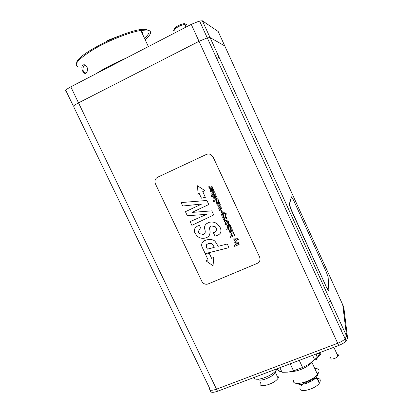 <?xml version="1.0" encoding="UTF-8"?>
<svg xmlns="http://www.w3.org/2000/svg" width="413" height="413" viewBox="0 0 413 413"><rect width="100%" height="100%" fill="white"/><g stroke="black" fill="none" stroke-linecap="round" stroke-linejoin="round"><path stroke-width="0.62" d="M215.436 55.502L217.341 54.743M73.38 106.146L66.219 91.314C64.402 90.989 65.925 89.492 70.799 86.828L191.24 24.367L199.551 20.986L202.385 20.81L218.193 31.502L224.873 46.158M218.663 57.526L216.722 58.501M70.799 86.828L78.527 102.863C73.643 105.475 72.074 106.869 73.819 107.05C72.074 106.869 73.643 105.475 78.527 102.863L199.025 41.315L207.285 37.877L210.047 37.557L224.775 45.946L342.914 305.171L346.6 336.115L342.707 304.722M207.822 38.874L208.188 38.961M211.084 46.003L211.446 46.08M86.1 73.008C82.037 72.693 81.779 65.781 85.827 65.378M184.771 23.763L184.244 23.572L181.064 24.388C175.783 26.752 173.589 28.347 174.482 29.168M175.091 30.717C170.683 31.713 175.917 27.346 181.911 25.1L185.721 24.114C186.691 24.176 186.578 24.723 185.375 25.761M104.324 42.487L104.262 42.141L104.613 42.343M119.202 35.916L107.385 40.526L107.494 41.114M125.98 58.212C114.282 63.215 104.272 68.408 95.94 73.793M78.418 67.02C73.008 64.996 77.964 59.178 93.292 49.565C108.144 40.727 129.259 32.291 140.828 30.448L146.811 30.015C152.371 30.738 151.814 33.954 145.133 39.658M144.488 38.275C150.291 33.061 150.575 30.123 145.33 29.468C131.432 27.196 75.62 54.485 76.699 62.915M82.512 70.979C81.118 66.364 81.965 64.32 85.057 64.856C89.606 67.722 86.792 75.553 84.092 72.941L82.512 70.979M142.258 33.499C142.919 32.813 142.774 32.503 141.824 32.575M210.527 390.135L210.589 390.264C210.145 392.618 212.452 392.954 217.517 391.276L338.717 345.459L337.705 343.26C340.833 342.041 343.296 340.58 345.087 338.887L346.6 336.115L345.087 338.887C343.296 340.58 340.833 342.041 337.705 343.26L216.51 389.185L337.705 343.26L199.025 41.315L207.285 37.877L210.047 37.557L224.775 45.946M209.597 388.21C209.143 390.548 211.446 390.874 216.51 389.185C211.446 390.874 209.143 390.548 209.597 388.21L73.819 107.05M217.517 391.276L78.527 102.863L199.025 41.315L191.24 24.367M341.226 329.595L341.169 330.157M344.205 336.099L344.158 336.678M328.35 302.156L330.23 301.413M338.717 345.459C341.845 344.241 344.303 342.78 346.094 341.081L347.596 338.288L343.781 307.076L342.914 305.171M277.283 368.68L278.057 370.327L282.358 372.278L287.99 372.134L293.215 371.029L302.739 367.379L308.945 364.271L317.318 357.291L319.213 354.798L319.512 352.723M281.971 372.128L279.885 367.699M293.462 370.781L290.194 363.801M302.543 367.379L299.27 360.373M314.675 359.826L312.589 355.335M319.213 354.798L318.438 353.125M309.853 381.927L309.254 381.467L310.215 380.838C311.087 380.595 311.397 380.714 311.144 381.204L311.165 381.24M309.414 382.139L309.347 381.669L310.308 381.039L311.356 381.132M318.671 381.968C319.027 380.838 318.66 380.048 317.566 379.593M313.983 379.413C310.87 379.945 307.912 381.178 305.119 383.119L305.021 382.923M306.58 383.285L306.844 383.197M301.046 385.732L305.424 381.999M311.5 379.201C319.29 377.332 321.892 378.706 319.301 383.321C314.752 389.449 299.053 393.264 299.967 388.132M316.389 353.9L316.27 355.041M316.131 354.731L316.25 353.951M311.97 362.346L311.929 362.397C308.268 366.796 297.933 371.55 292.213 371.473M314.685 368.324C319.352 368.608 320.302 370.642 317.52 374.431C311.691 381.968 292.11 386.811 293.426 380.554M316.786 372.851C318.082 373.755 317.964 375.185 316.425 377.136C312.626 382.128 299.884 386.387 297.623 383.476M316.219 358.851L316.523 359.511L317.282 358.019M316.43 359.31L316.941 358.298M314.603 359.971L319.6 355.712C320.684 354.333 321.102 353.167 320.849 352.217M278.837 376.61L278.13 378.21C273.927 384.813 256.065 388.891 260.83 382.262M277.19 368.716L276.534 369.836C272.363 376.295 254.062 382.433 254.176 377.42M276.163 370.322L275.466 372.552C272.482 377.25 259.364 382.195 257.805 379.242M337.127 354.38C338.541 354.509 338.825 355.128 337.984 356.249C335.635 359.202 327.86 360.26 330.503 357.291M291.413 196.867L289.214 204.492L291.01 209.68L326.766 287.923L327.989 290.313L328.655 290.845M326.993 287.83L328.211 290.225L328.877 290.716L328.129 277.092L326.265 271.955L293.545 200.191L291.521 196.82L289.436 204.394L291.232 209.582L326.766 287.923M205.493 254.346L209.324 253.334L205.493 254.346L208.111 259.875L205.917 260.815L213.005 265.75L213.836 257.423L211.632 258.368L209.283 253.396M209.324 253.334L211.632 258.368M211.673 258.311L213.836 257.423M213.877 257.366L213.005 265.75M208.095 259.839L205.917 260.815M202.747 191.637L205.364 197.337L202.7 191.663L204.931 190.646L197.491 185.757L196.908 194.291L199.133 193.279L201.436 198.178L205.364 197.337M204.931 190.646L197.491 185.757M211.42 196.769L210.991 195.845L212.762 195.044L211.859 194.337L211.848 193.227L214.512 191.771L214.946 192.695L213.067 193.542L212.628 194.373L213.547 194.683L215.462 193.811L215.906 194.745L211.42 196.769M210.991 195.839L212.762 195.044M215.906 194.745L215.467 193.805L213.547 194.683L212.628 194.373M212.747 193.733L212.633 194.368M214.946 192.69L214.512 191.771M212.086 192.948L214.517 191.766M213.717 201.678L213.284 200.749L217.77 198.736L218.203 199.665L213.717 201.678M213.289 200.749L217.775 198.73L218.203 199.665M217.522 202.034L218.549 201.947L218.513 202.835L217.522 202.034L218.023 202.768L218.663 202.726M218.947 201.25L218.534 201.477L219.479 202.2L219.602 203.103L219.045 203.686L217.894 203.563L216.99 202.272L216.526 203.036L217.176 203.253L217.605 204.161L216.701 204.136L215.994 203.289L215.87 201.978L218.554 200.413L218.947 201.25L218.554 200.408L217.79 200.842M216.025 201.756L217.796 200.842M217.61 204.156L217.181 203.248L216.526 203.036M216.593 202.504L216.531 203.031M218.539 201.472L219.484 202.2L219.401 203.433M221.487 211.838L220.759 210.284L221.461 209.974L222.189 211.528L221.487 211.838M220.759 210.284L221.461 209.969L222.189 211.528M222.566 213.123L223.923 213.34L223.263 214.455L221.853 214.208L222.566 213.123M221.962 213.536L222.08 214.471L223.825 214.063M221.662 215.163L222.101 214.941L221.141 214.208C220.785 213.34 221.105 212.674 222.086 212.199L223.96 212.267L224.414 212.829L224.419 213.893L225.988 213.201L226.427 214.146L222.086 216.066L221.662 215.163L222.096 214.941M226.432 214.141L225.988 213.201M221.316 212.747L222.091 212.194L223.965 212.261L224.414 212.829L224.419 213.893L225.988 213.196M225.761 221.941L225.002 222.328L224.6 221.461L225.188 221.177L224.078 220.372L224.904 220.01L225.328 220.671L226.148 220.656L227.697 219.974L228.131 220.898L225.761 221.941M228.136 220.893L227.702 219.969L226.148 220.656L225.333 220.666L224.904 220.005L224.078 220.372M224.6 221.461L225.183 221.177M229.52 226.2L229.7 225.488L229.101 225.168L228.565 227.578L227.548 227.424L226.944 226.629L227.31 225.028L227.728 226.732L228.053 226.783L228.554 224.347L229.685 224.517L230.315 225.322L230.428 226.567L229.922 227.067L229.705 226.045M228.203 224.62L229.69 224.512L230.315 225.317L230.335 226.747M227.537 226.004L227.733 226.727L228.183 226.685M226.949 225.317L227.31 225.023L227.702 225.87M228.988 225.261L228.947 227.289M230.433 237.356L230.005 236.448L231.781 235.678L230.882 234.971L230.877 233.877L233.541 232.473L233.97 233.386L232.091 234.202L231.647 235.018L232.565 235.327L234.486 234.486L234.92 235.415L230.433 237.356M230.01 236.442L231.776 235.678M234.92 235.41L234.486 234.481L232.565 235.327L231.853 235.271L231.662 234.512M230.898 233.846L233.546 232.467L233.97 233.386M190.13 221.621L206.67 214.326L187.342 215.756L185.422 211.693L201.807 203.996L182.737 206.02L181.106 202.576L206.903 200.47L208.797 204.502L192.03 212.416L211.786 210.867L213.712 214.977L191.875 225.322L190.125 221.626L206.66 214.326M192.04 212.411L211.786 210.862L213.712 214.977M181.111 202.571L206.908 200.465L208.797 204.502M185.422 211.693L201.802 203.996M213.567 245.978L214.239 247.402L207.403 249.137L206.557 247.356C205.318 246.019 205.922 244.764 208.379 243.582C210.325 243.2 211.662 243.407 212.385 244.191L213.567 245.978M206.407 244.682L206.562 247.351L207.403 249.137L214.239 247.402M205.23 253.623L202.809 248.507C201.348 246.158 201.301 244.016 202.664 242.085L204.59 240.624L206.603 239.917C209.505 239.23 211.946 239.406 213.929 240.438L214.832 241.037L216.835 243.918L217.981 246.349L227.269 244L228.978 247.64L205.23 253.623M228.983 247.635L227.274 243.995L217.981 246.349L216.835 243.918M202.597 242.163L204.595 240.614L206.608 239.912C209.51 239.225 211.946 239.401 213.934 240.433L214.837 241.032L216.835 243.913M213.284 232.488L213.278 232.483C215.601 232.462 216.639 231.053 216.391 228.265L215.158 226.66L211.554 225.957C209.789 226.391 209.221 227.728 209.85 229.958C210.682 234.259 209.236 236.923 205.524 237.95C202.484 238.802 199.711 238.213 197.218 236.19L195.075 233.252C193.996 231.388 194.131 229.468 195.483 227.491L197.626 225.978L199.427 225.4L201.054 228.843C199.309 228.972 198.529 230.186 198.72 232.493L199.624 233.706L203.237 234.419C205.049 233.939 205.628 232.431 204.972 229.891C203.795 226.422 205.142 223.918 209.014 222.38C212.055 221.6 214.837 222.127 217.352 223.96L220.165 227.522C223.139 233.97 217.331 235.529 214.997 236.148L213.278 232.488C215.601 232.457 216.639 231.048 216.391 228.26M205.901 224.073L209.019 222.375C212.06 221.595 214.837 222.122 217.357 223.954L220.165 227.517C221.275 230.196 221.285 232.137 220.201 233.345M199.009 229.989L198.725 232.488L199.629 233.701L203.237 234.419M203.242 234.414L204.683 233.624M195.545 227.424L197.631 225.973L199.433 225.395L201.054 228.843M210.114 226.706L209.85 229.958C210.222 232.612 209.897 234.641 208.87 236.04M235.864 243.396L235.844 243.98L236.603 242.849L237.661 242.823L237.847 243.071L237.129 244.243L235.844 243.985L237.129 244.238L237.826 243.711M234.661 246.36L234.233 245.446L235.947 244.708L235.111 244C234.749 243.159 235.09 242.467 236.128 241.925L237.909 242.013L238.332 242.555L238.27 243.711L238.724 243.556L239.137 244.439L234.661 246.36M234.233 245.441L235.942 244.708M238.275 243.706L238.729 243.551L239.137 244.439M235.157 242.72L236.133 241.92L237.909 242.008L238.332 242.55L238.347 243.587M233.897 241.29L235.751 239.669L233.247 239.907L232.818 238.993L237.883 238.688L238.316 239.612L236.948 239.726L234.362 242.286L233.897 241.295L235.746 239.669M238.322 239.607L237.888 238.683L236.453 238.848M232.818 238.988L236.458 238.843M230.846 230.516L231.703 230.351L232.07 230.666L231.832 231.311L231.316 231.228L230.846 230.516L231.321 231.223L232.044 231.13M232.271 229.752L231.858 229.974L232.803 230.697L232.922 231.585L232.359 232.158L231.156 231.987L230.315 230.748L229.85 231.497L230.495 231.714L230.919 232.617L230.015 232.581L229.313 231.745L229.194 230.449L231.884 228.921L232.271 229.752L231.884 228.921M229.256 230.346L231.884 228.916M230.924 232.612L230.5 231.708L229.85 231.497L229.865 231.037M231.863 229.969L232.803 230.691L232.829 231.776M227.047 230.139L226.618 229.215L231.104 227.258L231.533 228.183L227.047 230.139M226.618 229.21L231.11 227.253L231.533 228.183M227.754 221.76L228.363 221.492L228.797 222.173L228.384 223.469L226.66 224.223L226.944 224.827L226.334 225.095L226.056 224.491L225.436 224.76L224.677 223.991L225.627 223.572L225.276 222.824L225.885 222.561L226.236 223.309L227.651 222.684L227.754 221.76L228.358 221.492L228.823 223.154M225.276 222.819L225.885 222.555L226.236 223.309L227.961 222.488M224.677 223.991L225.622 223.572M226.949 224.822L226.665 224.223M223.433 218.942L225.302 218.121L225.761 217.326L225.539 217.026L224.502 217.161L222.922 217.857L222.478 216.908L225.596 215.478L226.019 216.381L225.617 216.598L226.546 217.31L226.572 218.446L223.872 219.881L223.433 218.947L225.741 217.842M225.622 216.593L226.551 217.305L226.5 218.56M226.019 216.376L225.601 215.472L222.478 216.908M219.024 209.52L221.115 207.889L218.436 208.271L217.956 207.254L220.01 205.529L217.357 205.963L216.923 205.044L220.568 204.729L221.043 205.741L219.024 207.429L221.657 207.058L222.137 208.08L219.484 210.506L219.024 209.525L221.115 207.889M222.142 208.075L221.657 207.058M219.029 207.424L221.662 207.052M216.923 205.044L220.573 204.724L221.043 205.741M217.961 207.249L220.01 205.529M214.574 197.151L214.326 197.982L215.416 197.858L216.257 196.893L215.457 196.738L215.023 195.819L216.324 195.912L216.861 196.588L216.954 197.858L215.906 198.813L214.146 198.756L213.583 198.064L214.146 196.237L214.574 197.151L214.151 196.232L213.779 196.469M214.337 197.316L214.332 197.982L216.118 197.414M215.028 195.814L216.149 195.808L216.866 196.583L216.954 197.858L216.598 198.359M211.022 190.021L210.857 190.723L211.296 189.856L211.838 191.007L211.064 190.982L211.838 191.007M210.62 189.097L211.435 188.643L212.432 190.775L212.963 189.748L212.272 189.391L211.874 188.54L212.927 188.653L213.588 189.484L213.717 190.78L212.69 191.746L210.831 191.72L210.217 190.982L210.367 189.355L211.198 188.741L212.427 190.78L212.793 190.569M211.879 188.54L212.932 188.648L213.593 189.479L213.722 190.78L213.325 191.343M210.109 188.493L209.35 188.896L208.942 188.018L209.53 187.724L208.415 186.919L209.241 186.542L209.701 187.234L210.491 187.192L212.039 186.485L212.478 187.419L210.109 188.493M212.483 187.414L212.045 186.485L210.491 187.192L209.706 187.228L209.246 186.542L208.415 186.919M208.947 188.018L209.53 187.724M155.386 183.785L201.843 281.361L202.773 282.704C204.404 284.232 206.237 284.629 208.276 283.901L257.149 263.422C259.772 262.002 260.588 259.875 259.601 257.046L213.031 156.961L210.831 154.607C209.35 153.848 207.858 153.791 206.355 154.452L157.585 177.244C155.081 178.752 154.348 180.93 155.386 183.785M157.585 177.244L206.402 154.426C207.904 153.77 209.391 153.822 210.873 154.586L213.072 156.935L259.601 257.046M347.596 338.288L202.385 20.81M199.551 20.986L346.094 341.081M184.244 23.572L185.721 24.114M185.989 27.093L184.673 24.238M145.33 29.468L146.811 30.015M148.375 46.597L140.828 30.448M278.79 371.008L282.347 372.278M293.22 371.024L302.739 367.379M317.318 357.291L315.842 354.106M311.929 362.397L317.52 374.431M299.931 383.352L300.416 384.395M316.425 377.136L319.301 383.321M319.6 355.712L319.192 354.829M276.189 369.098L276.534 369.836M275.466 372.552L278.13 378.21M333.864 347.297L337.984 356.249"/></g></svg>
